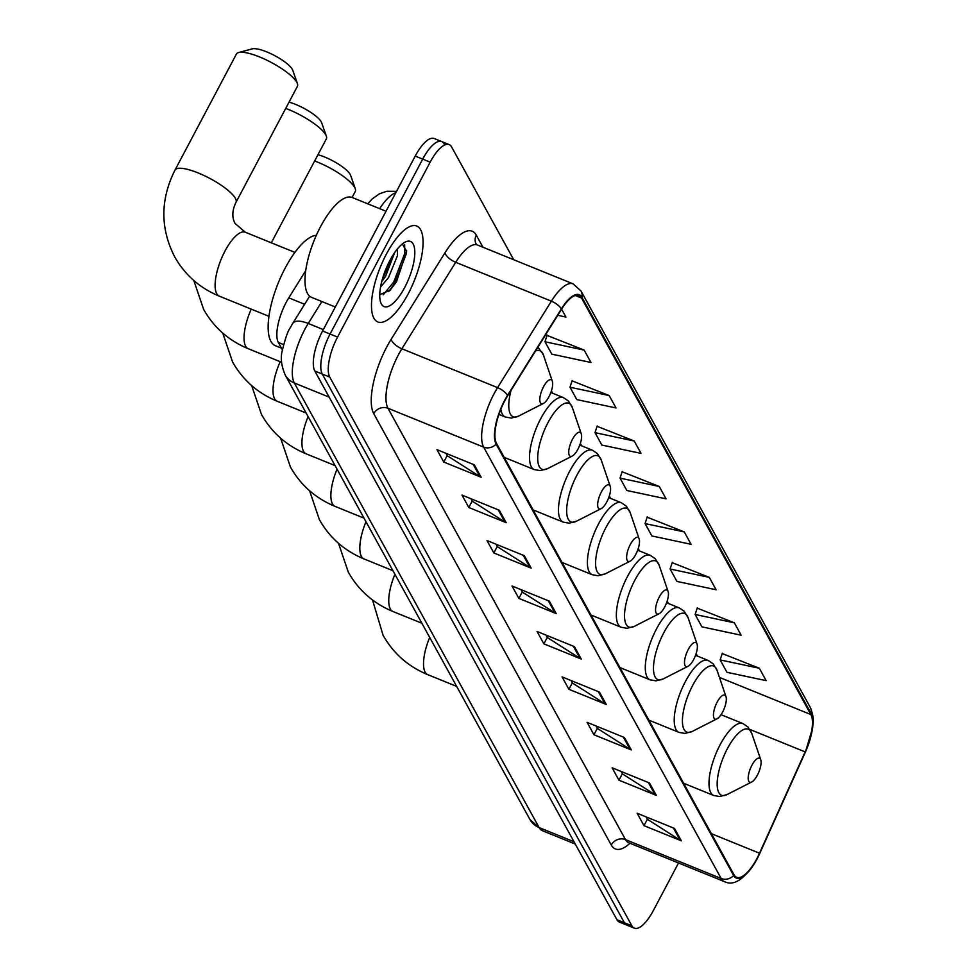 <?xml version="1.0" encoding="UTF-8"?>
<svg xmlns="http://www.w3.org/2000/svg" width="977" height="977" viewBox="0 0 977 977"><rect width="100%" height="100%" fill="white"/><g stroke="black" fill="none" stroke-linecap="round" stroke-linejoin="round"><path stroke-width="1.47" d="M282.414 349.864L278.347 342.475A32.339 11.431 -67.9 0 1 288.789 297.851L305.716 270.653M444.132 143.912A32.339 11.431 112.1 0 0 441.677 141.555L434.203 138.526A32.339 11.431 112.1 0 0 415.213 156.088L322.593 330.995A32.339 11.431 112.1 0 0 314.802 371.016L616.939 919.723A32.339 11.431 112.1 0 0 619.381 922.08L626.855 925.109A32.339 11.431 112.1 0 1 624.413 922.764A32.339 11.431 112.1 0 0 626.855 925.109L634.329 928.15A32.339 11.431 112.1 0 0 653.332 910.576L678.539 862.984M513.694 259.723L451.606 146.941A32.339 11.431 112.1 0 0 449.151 144.596A32.339 11.431 112.1 0 0 430.161 162.17L337.553 337.077A32.339 11.431 112.1 0 0 329.75 377.085L322.276 374.044L624.413 922.764L322.276 374.044A32.339 11.431 112.1 0 1 330.079 334.036A32.339 11.431 112.1 0 0 322.276 374.044L314.802 371.016M430.161 162.17L422.687 159.129L330.079 334.036L422.687 159.129A32.339 11.431 112.1 0 1 441.677 141.555A32.339 11.431 112.1 0 0 422.687 159.129L415.213 156.088M408.191 293.833A51.744 18.294 112.1 0 0 416.752 226.053A51.744 18.294 112.1 0 0 386.355 254.167A51.744 18.294 112.1 0 0 377.794 321.934A51.744 18.294 112.1 0 0 408.191 293.833A51.744 18.294 112.1 0 0 416.752 226.053A51.744 18.294 112.1 0 0 386.355 254.167A51.744 18.294 112.1 0 0 377.794 321.934A51.744 18.294 112.1 0 0 408.191 293.833M756.919 858.539A34.5 12.2 -67.9 0 1 736.646 877.285A34.5 12.2 -67.9 0 1 734.032 874.781L496.511 443.411A34.5 12.2 -67.9 0 1 507.649 395.807L561.457 309.343A34.5 12.2 -67.9 0 1 578.909 295.518A34.5 12.2 -67.9 0 1 581.51 298.022L810.849 714.541A34.5 12.2 -67.9 0 1 805.133 751.899L759.508 853.226A34.5 12.2 -67.9 0 1 756.919 858.539M757.09 858.881A35.355 12.493 112.1 0 0 759.764 853.422L805.378 752.095A35.355 12.493 112.1 0 0 811.24 713.796L581.901 297.289A35.355 12.493 112.1 0 0 561.348 308.891L507.539 395.355A35.355 12.493 112.1 0 0 496.121 444.144L733.642 875.514A35.355 12.493 112.1 0 0 757.09 858.881M400.729 267.954A43.122 15.241 -67.9 0 1 393.291 285.211A43.122 15.241 -67.9 0 1 392.302 287.03M474.321 464.832L436.939 449.64L443.766 462.036L481.136 477.228L474.321 464.832M445.964 453.304L447.319 455.77L479.902 476.581A8.622 7.755 -28.8 0 0 481.136 477.228M447.197 455.551L443.766 462.036M499.345 510.275L461.974 495.095L468.789 507.49L506.171 522.671L499.345 510.275M470.987 498.758L472.343 501.225L504.926 522.036A8.622 7.755 -28.8 0 0 506.171 522.671M472.233 501.006L468.789 507.49M524.368 555.73L486.998 540.55L493.825 552.945L531.195 568.125L524.368 555.73M496.011 544.213L497.366 546.668L529.949 567.49A8.622 7.755 -28.8 0 0 531.195 568.125M497.256 546.461L493.825 552.945M549.392 601.185L512.021 585.992L518.848 598.388L556.218 613.58L549.392 601.185M521.046 589.656L522.402 592.123L554.985 612.933A8.622 7.755 -28.8 0 0 556.218 613.58M522.28 591.903L518.848 598.388M674.521 828.435L637.151 813.255L643.977 825.65L681.348 840.831L674.521 828.435M646.176 816.919L647.531 819.373L680.114 840.196A8.622 7.755 -28.8 0 0 681.348 840.831M647.409 819.166L643.977 825.65M649.497 782.98L612.127 767.8L618.954 780.196L656.324 795.376L649.497 782.98M621.152 771.464L622.508 773.931L655.091 794.741A8.622 7.755 -28.8 0 0 656.324 795.376M622.386 773.711L618.954 780.196M624.474 737.537L587.104 722.345L593.931 734.741L631.301 749.933L624.474 737.537M596.117 726.009L597.472 728.476L630.055 749.286A8.622 7.755 -28.8 0 0 631.301 749.933M597.362 728.268L593.931 734.741M599.451 692.082L562.08 676.902L568.895 689.298L606.277 704.478L599.451 692.082M571.093 680.566L572.449 683.021L605.032 703.843A8.622 7.755 -28.8 0 0 606.277 704.478M572.327 682.813L568.895 689.298M574.415 646.627L537.045 631.447L543.871 643.843L581.242 659.023L574.415 646.627M546.07 635.111L547.425 637.578L580.008 658.388A8.622 7.755 -28.8 0 0 581.242 659.023M547.303 637.358L543.871 643.843M329.75 377.085L631.887 925.805A32.339 11.431 112.1 0 0 634.329 928.15M609.172 395.551L569.994 387.21L576.821 399.605L615.998 407.946L609.172 395.551L572.07 380.847M584.148 350.096L544.971 341.755L551.797 354.15L590.975 362.491L584.148 350.096L547.047 335.392M557.757 315.302L565.952 317.049L561.592 309.135M684.254 531.903L645.076 523.562L651.891 535.958L691.081 544.299L684.254 531.903L647.153 517.199M709.278 577.358L670.1 569.017L676.927 581.413L716.104 589.754L709.278 577.358L672.176 562.654M734.313 622.813L695.123 614.46L701.95 626.855L741.14 635.209L734.313 622.813L697.199 608.109M759.337 668.256L720.147 659.915L726.973 672.31L766.163 680.651L759.337 668.256L722.223 653.552M634.207 441.006L595.017 432.652L601.844 445.048L641.034 453.401L634.207 441.006L597.094 426.302M659.231 486.461L620.041 478.107L626.868 490.503L666.058 498.856L659.231 486.461L622.117 471.757M620.041 478.107L622.227 471.427M645.076 523.562L647.25 516.87M670.1 569.017L672.286 562.325M695.123 614.46L697.309 607.779M720.147 659.915L722.333 653.222M595.017 432.652L597.203 425.972M569.994 387.21L572.18 380.517M544.971 341.755L547.157 335.062M751.911 765.272A12.933 4.567 112.1 0 0 748.187 777.997A12.933 4.567 112.1 0 0 751.74 781.979A12.933 4.567 112.1 0 0 757.37 775.188A12.933 4.567 112.1 0 0 760.753 759.788A12.933 4.567 112.1 0 0 751.911 765.272M717.155 702.133A12.933 4.567 112.1 0 0 713.43 714.871A12.933 4.567 112.1 0 0 716.971 718.84A12.933 4.567 112.1 0 0 722.614 712.05A12.933 4.567 112.1 0 0 725.984 696.65A12.933 4.567 112.1 0 0 717.155 702.133M688.211 649.583A12.933 4.567 112.1 0 0 684.486 662.308A12.933 4.567 112.1 0 0 688.028 666.29A12.933 4.567 112.1 0 0 693.67 659.499A12.933 4.567 112.1 0 0 697.053 644.087A12.933 4.567 112.1 0 0 688.211 649.583M659.267 597.02A12.933 4.567 112.1 0 0 655.543 609.746A12.933 4.567 112.1 0 0 659.096 613.727A12.933 4.567 112.1 0 0 664.726 606.937A12.933 4.567 112.1 0 0 668.109 591.537A12.933 4.567 112.1 0 0 659.267 597.02M630.336 544.458A12.933 4.567 112.1 0 0 626.611 557.195A12.933 4.567 112.1 0 0 630.153 561.164A12.933 4.567 112.1 0 0 635.795 554.374A12.933 4.567 112.1 0 0 639.166 538.974A12.933 4.567 112.1 0 0 630.336 544.458M317.965 154.72A23.717 6.118 27.9 0 1 350.218 174.456A23.717 6.118 27.9 0 1 350.633 175.359L355.286 188.769A34.5 8.891 -152.1 0 0 354.688 187.462A34.5 8.891 -152.1 0 0 314.655 160.973M601.392 491.907A12.933 4.567 112.1 0 0 597.668 504.633A12.933 4.567 112.1 0 0 601.209 508.614A12.933 4.567 112.1 0 0 606.851 501.824A12.933 4.567 112.1 0 0 610.234 486.412A12.933 4.567 112.1 0 0 601.392 491.907M352.099 197.464L355.286 191.455A34.5 8.891 -152.1 0 0 355.286 188.769M289.033 102.158A23.717 6.118 27.9 0 1 321.286 121.893A23.717 6.118 27.9 0 1 321.689 122.797L326.342 136.206A34.5 8.891 -152.1 0 0 325.756 134.899A34.5 8.891 -152.1 0 0 285.711 108.41M572.449 439.345A12.933 4.567 112.1 0 0 568.724 452.07A12.933 4.567 112.1 0 0 572.278 456.051A12.933 4.567 112.1 0 0 577.908 449.261A12.933 4.567 112.1 0 0 581.291 433.861A12.933 4.567 112.1 0 0 572.449 439.345M271.325 242.809L326.342 138.893A34.5 8.891 -152.1 0 0 326.342 136.206M238.644 52.538L252.347 48.85A23.717 6.118 27.9 0 1 273.548 55.017A23.717 6.118 27.9 0 1 292.343 69.343A23.717 6.118 27.9 0 1 292.758 70.246L297.411 83.656A34.5 8.891 -152.1 0 0 296.813 82.337A34.5 8.891 -152.1 0 0 269.481 61.502A34.5 8.891 -152.1 0 0 238.644 52.538A34.5 8.891 -152.1 0 0 236.422 54.053L175.017 170.047A34.5 8.891 27.9 0 1 203.912 175.457A34.5 8.891 27.9 0 1 235.396 198.331A34.5 8.891 27.9 0 1 235.994 202.324C232.086 210.385 231.793 217.444 235.115 223.525L245.3 232.233A34.5 12.2 -67.9 0 0 225.04 250.967A34.5 12.2 -67.9 0 0 216.723 293.65A34.5 12.2 -67.9 0 0 219.324 296.153C199.796 288.056 184.922 274.94 174.675 256.804C160.155 228.337 160.265 199.418 175.017 170.047M543.517 386.782A12.933 4.567 112.1 0 0 539.793 399.52A12.933 4.567 112.1 0 0 543.334 403.489A12.933 4.567 112.1 0 0 548.976 396.699A12.933 4.567 112.1 0 0 552.347 381.299A12.933 4.567 112.1 0 0 543.517 386.782M316.34 235.298A59.292 20.957 112.1 0 0 285.199 268.04A59.292 20.957 112.1 0 0 275.392 345.699L281.486 348.178M235.994 202.324L297.399 86.342A34.5 8.891 -152.1 0 0 297.411 83.656M386.013 211.24L352.16 197.488A53.906 19.051 112.1 0 0 320.493 226.762A53.906 19.051 112.1 0 0 311.578 297.362L335.306 306.998M397.395 248.952L397.419 255.791L388.467 277.663L380.541 287.055M394.708 252.518L385.512 276.467L381.677 281.718M404.698 287.47A35.148 12.42 112.1 0 0 414.81 252.884A35.148 12.42 112.1 0 0 405.174 242.088A35.148 12.42 112.1 0 0 389.86 260.529A35.148 12.42 112.1 0 0 380.676 302.381A35.148 12.42 112.1 0 0 404.698 287.47M379.748 294.688L390.067 290.242L396.467 281.852L406.627 251.345L402.341 243.945M404.637 244.653L404.808 253.238L393.743 282.011L383.204 294.834M389.823 260.59L384.523 272.546M406.591 250.356L406.298 253.837L395.233 282.622L388.748 291.488M393.34 254.545L382.251 279.556M304.616 304.287L288.789 297.851M283.599 344.6L278.347 342.475M321.885 301.551L308.231 323.472A43.122 15.241 112.1 0 0 304.714 329.615A43.122 15.241 112.1 0 0 294.309 382.972L539.121 827.556A43.122 15.241 112.1 0 0 542.382 830.694L529.974 819.544L285.174 374.96A21.567 19.393 151.2 0 0 294.309 382.972L329.188 397.138M573.987 841.734L539.121 827.556A21.567 19.393 151.2 0 1 529.974 819.544M323.338 329.603L308.231 323.472A21.567 8.842 -148.1 0 0 292.721 323.411L309.66 296.19M616.939 919.723L631.887 925.805M322.593 330.995L337.553 337.077M395.832 192.689A43.122 15.241 112.1 0 0 379.687 208.663M630.006 843.261A53.906 19.051 -67.9 0 1 611.272 845.032L373.751 413.662A10.784 9.697 151.2 0 1 387.967 408.252L625.5 839.622A43.122 15.241 112.1 0 0 628.761 842.76L627.784 842.247M373.751 413.662A53.906 19.051 -67.9 0 1 386.745 346.982A53.906 19.051 -67.9 0 1 391.154 339.3L444.962 252.835A53.906 19.051 -67.9 0 1 476.3 235.139L482.956 247.23M398.372 354.907A43.122 15.241 112.1 0 0 387.967 408.252L483.652 447.124A43.122 15.241 -67.9 0 1 497.562 387.637L551.37 301.172A43.122 15.241 -67.9 0 1 573.181 283.892L477.509 245.019A43.122 15.241 112.1 0 0 455.697 262.3L401.889 348.765A43.122 15.241 112.1 0 0 398.372 354.907M805.317 752.253A10.784 1.05 -155.8 0 0 805.378 752.192L812.717 727.523C812.754 722.76 815.062 719.951 810.348 707.531A10.784 9.697 151.2 0 1 811.24 713.796M581.901 297.289A10.784 9.697 -28.8 0 0 581.022 291.024L573.181 283.892M561.348 308.891A10.784 4.421 -148.1 0 0 551.37 301.172L455.697 262.3A10.784 4.421 31.9 0 1 444.962 252.835M733.642 875.514A10.784 9.697 -28.8 0 1 721.173 878.506A43.122 15.241 -67.9 0 0 724.433 881.633C734.13 886.469 744.999 878.958 757.016 859.113L805.378 752.192A10.784 1.05 -155.8 0 0 805.378 752.095M507.539 395.355A10.784 4.421 -148.1 0 0 497.562 387.637L401.889 348.765A10.784 4.421 31.9 0 1 391.154 339.3M496.121 444.144A10.784 9.697 151.2 0 1 483.652 447.124L721.173 878.506L625.5 839.622A10.784 9.697 151.2 0 0 611.272 845.032M477.509 245.019L476.153 244.067A10.784 9.697 151.2 0 1 476.3 235.139M581.51 298.022L575.294 295.494M759.508 853.226L711.403 833.686M805.133 751.899L749.896 729.453M810.849 714.541L719.438 677.391M697.431 656.08L696.112 653.674M668.5 603.53L667.169 601.124M639.556 550.967L638.237 548.561M610.625 498.404L609.294 495.998M581.681 445.854L580.35 443.448M552.738 393.291L551.419 390.885M573.279 646.163L580.008 658.388M598.303 691.618L605.032 703.843M623.326 737.073L630.055 749.286M648.362 782.516L655.091 794.741M673.385 827.971L680.114 840.196M548.256 600.721L554.985 612.933M523.22 555.266L529.949 567.49M498.197 509.811L504.926 522.036M473.173 464.368L479.902 476.581M456.662 686.391L427.731 674.643A34.5 12.2 -67.9 0 1 425.117 672.139A34.5 12.2 -67.9 0 1 429.697 637.419M721.038 714.688L742.96 723.591L747.955 726.986L751.789 733.446A35.648 12.603 112.1 0 0 727.438 748.565A35.648 12.603 112.1 0 0 717.167 783.652A35.648 12.603 112.1 0 0 726.937 794.606L751.74 781.979M742.96 723.591A38.811 13.715 112.1 0 0 720.159 744.669A38.811 13.715 112.1 0 0 713.735 795.498L719.683 796.56L726.937 794.606M421.893 623.253L392.962 611.504A34.5 12.2 -67.9 0 1 390.36 609.001A34.5 12.2 -67.9 0 1 394.928 574.281M695.539 655.311L708.191 660.452L713.186 663.847L717.033 670.307A35.648 12.603 112.1 0 0 692.669 685.427A35.648 12.603 112.1 0 0 682.41 720.513A35.648 12.603 112.1 0 0 692.18 731.468L716.971 718.84M708.191 660.452A38.811 13.715 112.1 0 0 685.39 681.531A38.811 13.715 112.1 0 0 678.978 732.371L684.914 733.422L692.18 731.468M392.962 570.702L364.03 558.942A34.5 12.2 -67.9 0 1 361.417 556.438A34.5 12.2 -67.9 0 1 365.984 521.73M666.607 602.76L679.259 607.902L684.254 611.284L688.089 617.745A35.648 12.603 112.1 0 0 663.725 632.876A35.648 12.603 112.1 0 0 653.466 667.95A35.648 12.603 112.1 0 0 663.236 678.917L688.028 666.29M679.259 607.902A38.811 13.715 112.1 0 0 656.459 628.98A38.811 13.715 112.1 0 0 650.035 679.809L655.982 680.859L663.236 678.917M364.018 518.14L335.087 506.391A34.5 12.2 -67.9 0 1 332.473 503.888A34.5 12.2 -67.9 0 1 337.053 469.168M637.663 550.198L650.316 555.339L655.311 558.734L659.145 565.194A35.648 12.603 112.1 0 0 634.794 580.314A35.648 12.603 112.1 0 0 624.523 615.4A35.648 12.603 112.1 0 0 634.305 626.355L659.096 613.727M650.316 555.339A38.811 13.715 112.1 0 0 627.515 576.418A38.811 13.715 112.1 0 0 621.103 627.246L627.039 628.309L634.305 626.355M335.074 465.589L306.143 453.829A34.5 12.2 -67.9 0 1 303.542 451.325A34.5 12.2 -67.9 0 1 308.109 416.605M608.732 497.635L621.372 502.776L626.367 506.171L630.214 512.632A35.648 12.603 112.1 0 0 605.85 527.751A35.648 12.603 112.1 0 0 595.591 562.837A35.648 12.603 112.1 0 0 605.361 573.792L630.153 561.164M621.372 502.776A38.811 13.715 112.1 0 0 598.571 523.867A38.811 13.715 112.1 0 0 592.16 574.696L598.095 575.746L605.361 573.792M306.143 413.027L277.212 401.266A34.5 12.2 -67.9 0 1 274.598 398.763A34.5 12.2 -67.9 0 1 280.191 361.685M579.788 445.085L592.441 450.226L597.435 453.609L601.27 460.069A35.648 12.603 112.1 0 0 576.906 475.201A35.648 12.603 112.1 0 0 566.648 510.275A35.648 12.603 112.1 0 0 576.418 521.242L601.209 508.614M592.441 450.226A38.811 13.715 112.1 0 0 569.64 471.305A38.811 13.715 112.1 0 0 563.216 522.133L569.164 523.183L576.418 521.242M281.596 362.259L248.268 348.716A34.5 12.2 -67.9 0 1 245.654 346.212A34.5 12.2 -67.9 0 1 251.248 309.123M550.845 392.522L563.497 397.663L568.492 401.058L572.339 407.519A35.648 12.603 112.1 0 0 547.975 422.638A35.648 12.603 112.1 0 0 537.704 457.724A35.648 12.603 112.1 0 0 547.486 468.679L572.278 456.051M563.497 397.663A38.811 13.715 112.1 0 0 540.696 418.742A38.811 13.715 112.1 0 0 534.285 469.583L540.22 470.633L547.486 468.679M511.056 390.324A35.648 12.603 112.1 0 0 518.543 416.117L543.334 403.489M500.883 409.204A38.811 13.715 112.1 0 0 505.341 417.02L511.289 418.071L518.543 416.117M537.973 347.079L543.395 354.956A35.648 12.603 112.1 0 0 535.591 350.914M285.174 374.96C281.352 365.764 280.362 357.777 282.206 351.012C285.101 338.909 287.763 331.179 290.206 327.796L292.721 323.411M542.382 830.694L575.27 844.055M367.682 203.79L372.322 198.832L379.589 193.739L386.819 191.26L396.552 191.321M810.348 707.531L581.022 291.024M449.151 144.596L441.677 141.555M724.433 881.633L628.761 842.76M427.731 674.643C408.203 666.546 393.316 653.418 383.082 635.282L372.518 599.963M683.656 783.273L713.735 795.498M760.753 759.788L751.789 733.446M392.962 611.504C373.434 603.407 358.559 590.291 348.313 572.143L338.506 543.297M648.887 720.147L678.978 732.371M725.984 696.65L717.033 670.307M364.03 558.942C344.502 550.845 329.615 537.729 319.369 519.593L309.575 490.747M619.955 667.584L650.035 679.809M697.053 644.087L688.089 617.745M335.087 506.391C315.559 498.294 300.672 485.166 290.438 467.03L280.631 438.185M591.012 615.021L621.103 627.246M668.109 591.537L659.145 565.194M306.143 453.829C286.615 445.732 271.74 432.616 261.494 414.48L251.687 385.622M562.068 562.471L592.16 574.696M639.166 538.974L630.214 512.632M277.212 401.266C257.684 393.169 242.797 380.053 232.55 361.917L222.756 333.072M533.137 509.909L563.216 522.133M610.234 486.412L601.27 460.069M248.268 348.716C228.74 340.619 213.853 327.503 203.619 309.355L193.812 280.509M504.193 457.358L534.285 469.583M581.291 433.861L572.339 407.519M268.944 316.316L219.324 296.153M498.917 414.407L505.341 417.02M552.347 381.299L543.395 354.956M294.907 252.396L245.3 232.233"/></g></svg>
